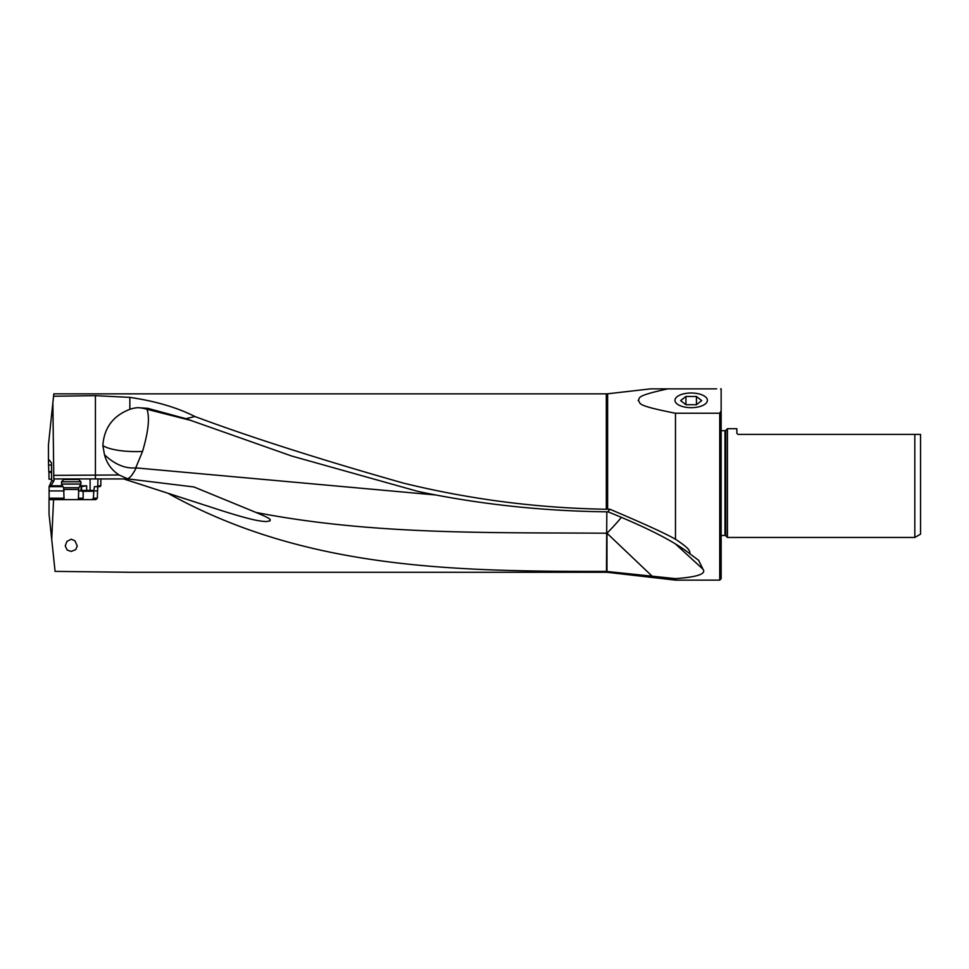 <?xml version="1.0" encoding="UTF-8"?>
<svg xmlns="http://www.w3.org/2000/svg" width="969" height="969" viewBox="0 0 969 969"><rect width="100%" height="100%" fill="white"/><g stroke="black" fill="none" stroke-linecap="round" stroke-linejoin="round"><path stroke-width="1.45" d="M606.315 571.407L606.315 572.279L130.476 572.279L55.076 571.383L51.72 539.418L53.549 499.629L95.883 499.629L97.336 498.199L97.954 478.928L123.753 478.928L167.928 493.245C303.975 568.985 452.571 571.54 606.315 571.407L675.478 578.626C697.438 577.052 706.583 573.89 702.949 569.154L675.599 544.106M97.433 490.92L93.787 490.92L94.453 486.644L99.977 486.644L100.837 485.784L100.837 478.928L99.771 478.928M71.234 551.422L75.764 549.617L77.229 545.898L74.879 540.714L71.234 539.224L66.946 541.38L65.238 545.898L67.188 550.065L71.234 551.422M92.067 499.629L93.412 498.199L93.787 490.92M79.458 486.644L81.396 486.644L80.754 490.605L81.917 491.271L93.412 491.271M82.159 499.629L83.152 498.199L78.368 498.199M83.152 491.271L83.152 498.199M53.549 499.629L49.153 499.629L49.068 486.644L63.009 486.644M51.72 539.418L49.044 514.018L49.044 499.217M49.092 486.644L51.636 480.794L51.539 464.321L51.454 462.77L48.45 459.245L48.559 465.011L51.539 464.999M51.648 479.171L49.019 479.195L48.947 472.375L51.502 472.351M606.315 509.246C537.674 508.131 469.989 499.41 403.261 483.071C320.061 459.451 250.608 437.273 194.902 416.513C177.266 407.549 155.585 401.178 129.858 397.375L95.422 395.655L53.561 396.236L53.804 393.862L606.315 393.862L606.315 509.246L609.828 509.197L608.023 511.838L605.855 511.814C541.453 510.99 478.868 504.207 418.099 491.453L291.705 456.036L185.915 418.705L147.869 408.361L137.889 407.658A35.514 31.602 -67.7 0 0 129.858 409.342C113.094 415.749 104.095 427.813 102.859 445.558L104.495 454.752C106.76 463.315 111.617 470.062 119.078 474.98L127.387 478.686C129.882 478.165 132.814 474.568 136.181 467.918L135.745 467.894C125.122 468.754 114.705 464.381 104.495 454.752M194.902 416.513L185.915 418.705M609.828 509.197C643.985 523.684 665.873 533.701 675.478 539.248L675.478 413.242L719.725 413.242L719.725 580.128L675.478 580.128L675.478 578.626M607.624 509.234L607.624 393.789L650.623 388.872L667.786 388.872C633.544 396.321 640.836 397.847 638.123 400.476C642.072 403.213 631.788 404.691 675.478 413.242M716.685 388.872L667.786 388.872M608.023 511.838L608.58 512.056C648.067 528.057 675.248 542.034 690.134 554.014C689.298 551.313 691.83 549.98 675.478 539.248M690.134 554.014L698.637 560.3L702.949 569.154M128.138 478.928L193.97 486.971L256.058 512.48C372.799 535.045 489.733 532.417 606.691 533.216L606.473 571.407M256.058 512.48C276.492 520.959 268.195 519.505 270.036 520.898L266.087 521.588C262.054 521.092 257.233 521.928 222.131 510.772L167.928 493.245M222.131 510.772L124.989 479.364L125.982 478.928L123.753 478.928A35.683 35.683 0 0 0 123.996 479.025A35.683 35.683 0 0 1 123.753 478.928M48.45 459.245L48.45 444.856L52.871 402.801L53.804 478.928L97.954 478.928M53.949 478.928L53.949 480.794L51.636 480.794M62.513 485.784L51.03 485.784L53.949 480.794M51.03 485.784L49.104 486.438M81.396 486.644L86.665 485.784L79.955 485.784M49.056 490.92L64.099 490.92M78.368 490.92L80.911 490.92M97.312 486.644L97.954 485.784L100.837 485.784M48.559 465.011L48.789 471.637L51.502 471.612M48.874 471.637L48.947 472.375M52.871 402.801L53.561 396.236M53.804 475.367L119.078 474.98M135.745 467.894L142.528 451.433C148.39 431.617 149.868 417.566 146.985 409.293L147.869 408.361M191.45 420.57L146.985 409.293A35.683 34.351 0 0 0 137.889 407.658M435.638 494.977L136.181 467.918M652.5 576.519L606.969 533.216A35.683 5.39 133.6 0 0 621.42 517.301M691.188 393.002A16.207 7.34 180 0 1 707.394 400.403A16.207 7.34 180 0 1 691.188 407.67A16.207 7.34 180 0 1 674.969 400.403A16.207 7.34 180 0 1 691.188 393.002M721.154 388.872L721.154 389.841L720.609 388.872M721.154 389.841L721.154 578.699L719.725 580.128M719.725 413.242L721.154 410.832M721.154 535.457L724.969 535.457A1.139 1.139 0 0 1 725.769 535.784L727.44 537.456L727.44 428.698L725.769 430.357A1.139 1.139 0 0 1 724.969 430.696L721.154 430.696M727.44 428.698L736.852 428.698L736.852 433.264L738.003 434.403L920.55 434.403L914.821 434.403L914.821 537.456L727.44 537.456M736.852 433.264L738.003 434.403L736.852 433.264M920.55 434.403L920.55 534.149L914.821 537.456M80.887 484.076L61.519 484.076L61.519 481.799L80.936 481.799L80.936 484.076L78.828 487.734L63.639 487.734L61.519 484.076M61.519 481.799L63.809 479.51L78.622 479.51M685.919 404.727L680.65 400.597L685.919 396.466L685.919 404.727L696.445 404.727L701.713 400.597L696.445 396.466L685.919 396.466M696.445 396.466L696.445 404.727M97.336 498.199L93.412 498.199M64.099 498.199L49.056 498.199M675.478 580.128L607.624 572.352L607.624 571.48M90.093 478.928L90.093 490.411L86.665 490.411L86.665 485.784M81.566 486.644L81.566 490.411L80.754 490.411M86.725 491.271L86.665 490.411L81.566 490.411A0.86 0.642 -90 0 0 82.208 491.271M93.896 490.411L90.093 490.411L90.141 491.271M48.511 460.214L49.504 460.214M95.422 395.655L95.422 478.928M129.858 409.342L129.858 397.375M102.859 445.558A35.683 9.642 180 0 0 135.963 451.602A35.683 9.642 180 0 0 142.528 451.433M606.836 511.826L606.691 533.216A35.683 7.728 180 0 0 606.969 533.216L606.969 571.419M724.969 430.696L724.969 535.457M725.769 535.784L725.769 430.357M64.124 489.442L78.332 489.442M78.792 487.734L78.368 499.629M607.624 572.352L606.315 572.279M606.315 393.862L607.624 393.789M78.659 479.51L80.936 481.799M64.099 499.629L63.639 487.734"/></g></svg>
